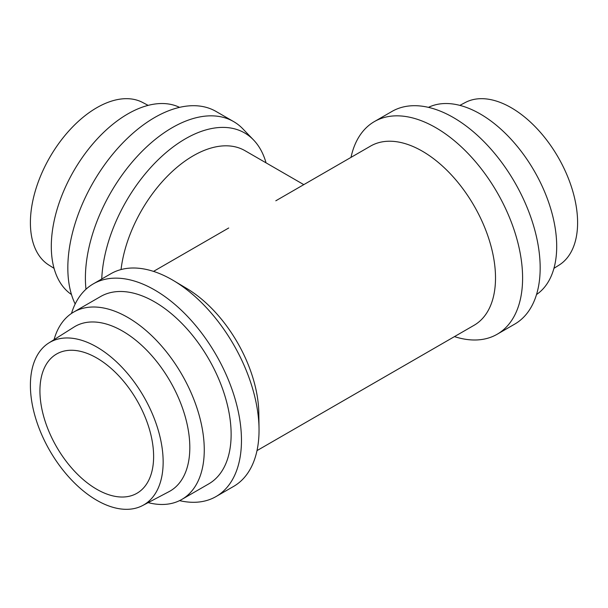 <?xml version="1.0" encoding="UTF-8"?>
<svg xmlns="http://www.w3.org/2000/svg" width="608" height="608" viewBox="0 0 608 608"><rect width="100%" height="100%" fill="white"/><g stroke="black" fill="none" stroke-linecap="round" stroke-linejoin="round"><path stroke-width="0.91" d="M148.147 105.374L142.629 102.471A93.868 54.196 120 0 0 70.68 128.957A93.868 54.196 120 0 0 30.4 222.68A93.868 54.196 120 0 0 48.784 265.012L54.059 268.341M71.478 294.538A108.163 62.449 -60 0 1 51.3 246.415A108.163 62.449 -60 0 1 97.037 139.141A108.163 62.449 -60 0 1 179.55 107.365M75.172 304A122.778 70.885 -60 0 1 67.83 267.9A122.778 70.885 -60 0 1 121.425 144.339A122.778 70.885 -60 0 1 216.038 111.446L233.609 121.585A122.778 70.885 -60 0 1 242.858 128.85L253.544 139.954A118.454 68.392 120 0 0 161.827 156.324A118.454 68.392 120 0 0 101.741 278.996M85.979 289.241A122.778 70.885 -60 0 1 85.401 278.046A122.778 70.885 -60 0 1 138.996 154.485A122.778 70.885 -60 0 1 233.609 121.585M266.046 162.845A118.454 68.392 120 0 0 253.544 139.954M553.941 268.341L559.216 265.012A93.868 54.196 -120 0 0 577.6 222.68A93.868 54.196 -120 0 0 537.32 128.957A93.868 54.196 -120 0 0 465.371 102.471L459.853 105.374M428.45 107.365A108.163 62.449 60 0 1 510.963 139.141A108.163 62.449 60 0 1 556.7 246.415A108.163 62.449 60 0 1 536.522 294.538M350.998 157.388A122.778 70.885 60 0 1 374.391 121.585L391.962 111.446A122.778 70.885 60 0 1 486.575 144.339A122.778 70.885 60 0 1 540.17 267.9A122.778 70.885 60 0 1 514.74 324.102L497.169 334.248A122.778 70.885 60 0 1 454.472 336.612M374.391 121.585A122.778 70.885 60 0 1 469.004 154.485A122.778 70.885 60 0 1 522.599 278.046A122.778 70.885 60 0 1 497.169 334.248M257.002 450.612L474.08 325.288A103.474 59.744 -120 0 0 495.512 277.917A103.474 59.744 -120 0 0 450.338 173.789A103.474 59.744 -120 0 0 370.606 146.064L275.812 200.792M173.622 280.653L186.838 288.534A103.474 59.744 60 0 1 258.818 413.197L259.031 428.579A122.778 70.885 -120 0 0 173.645 280.668A122.778 70.885 -120 0 0 110.831 273.752L93.26 283.898A122.778 70.885 60 0 1 187.88 316.791A122.778 70.885 60 0 1 241.467 440.352A122.778 70.885 60 0 1 216.038 496.554A122.778 70.885 60 0 1 179.55 500.635M216.038 496.554L233.609 486.415A122.778 70.885 -120 0 0 259.038 430.206A122.778 70.885 -120 0 0 259.031 428.579M71.478 313.462A122.778 70.885 60 0 1 93.26 283.898M54.059 339.659A108.163 62.449 60 0 1 73.697 312.071L100.571 296.552A108.163 62.449 60 0 1 183.92 325.531A108.163 62.449 60 0 1 231.131 434.386A108.163 62.449 60 0 1 208.734 483.9L181.86 499.411A108.163 62.449 60 0 1 148.147 502.626M73.697 312.071A108.163 62.449 60 0 1 157.046 341.042A108.163 62.449 60 0 1 204.265 449.897A108.163 62.449 60 0 1 181.86 499.411M48.784 342.988L74.024 327.058A95.038 54.872 60 0 1 147.622 351.135A95.038 54.872 60 0 1 189.818 447.526A95.038 54.872 60 0 1 169.039 491.636L142.629 505.529A93.868 54.196 60 0 1 70.68 479.043A93.868 54.196 60 0 1 30.4 385.32A93.868 54.196 60 0 1 48.784 342.988A93.868 54.196 60 0 1 121.471 366.768A93.868 54.196 60 0 1 163.149 461.958A93.868 54.196 60 0 1 142.629 505.529M153.619 456.464A80.393 46.413 60 0 1 136.967 493.263A80.393 46.413 60 0 1 75.02 471.724A80.393 46.413 60 0 1 39.93 390.822A80.393 46.413 60 0 1 56.574 354.023A80.393 46.413 60 0 1 118.53 375.562A80.393 46.413 60 0 1 153.619 456.464M303.795 184.642L244.925 150.647A103.269 59.622 120 0 0 170.331 173.295A103.269 59.622 120 0 0 121.045 269.557M228.714 227.985L153.528 271.388"/></g></svg>
